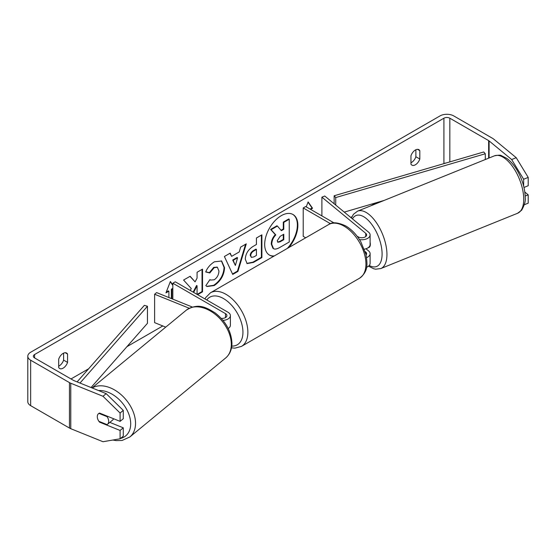 <?xml version="1.0" encoding="UTF-8"?>
<svg xmlns="http://www.w3.org/2000/svg" width="556" height="556" viewBox="0 0 556 556"><rect width="100%" height="100%" fill="white"/><g stroke="black" fill="none" stroke-linecap="round" stroke-linejoin="round"><path stroke-width="0.83" d="M358.133 236.828A6.957 3.26 68 0 1 358.238 236.793L358.564 237.065M366.564 257.63A8.347 4.823 0 0 0 370.108 253.689A8.347 4.823 0 0 0 368.6 250.923L365.973 248.761M357.126 236.244L358.314 236.932A4.872 2.815 180 0 0 363.624 237.537A4.872 2.815 180 0 0 366.626 234.945A4.872 2.815 180 0 0 365.744 233.332L321.896 197.171L324.746 196.018L368.6 232.179A8.347 4.823 180 0 1 370.108 234.945A8.347 4.823 180 0 1 359.475 239.58M370.108 253.689L370.108 263.349A8.347 4.823 180 0 1 366.55 267.29M366.063 255.002A4.872 2.815 0 0 0 366.626 253.689A4.872 2.815 0 0 0 365.744 252.076L365.146 251.576M305.703 237.801L303.215 236.363L303.215 207.958L305.675 206.54L334.024 222.907M330.479 223.7L303.215 207.958M370.108 234.945L370.108 244.598A8.347 4.823 180 0 1 364.319 249.185M321.896 197.171L321.896 215.902M192.404 307.065L156.611 292.595L154.617 294.242L189.276 308.253M154.617 294.242L154.617 322.647L165.73 327.136M222.991 320.402A8.347 4.823 0 0 0 230.386 315.613A8.347 4.823 0 0 0 227.939 312.201L175.293 281.809L172.84 283.226L172.84 299.156M221.246 318.386A4.872 2.815 0 0 0 226.904 315.613A4.872 2.815 0 0 0 225.479 313.626L172.84 283.226M228.224 328.506A8.347 4.823 0 0 0 230.386 325.267L230.386 315.613M113.577 418.731A6.957 4.656 50.5 0 1 112.604 420.086L107.419 424.367A6.957 4.656 50.5 0 1 107.058 424.617L98.919 421.33A6.957 4.656 50.5 0 1 97.293 416.694A6.957 4.656 50.5 0 1 98.565 413.629A6.957 4.656 50.5 0 1 98.919 413.372L107.058 416.666A6.957 4.656 50.5 0 1 108.691 421.302A6.957 4.656 50.5 0 1 107.419 424.367M107.058 416.666L107.523 416.284M287.243 248.462A23.47 13.546 120 0 0 292.755 214.366M288.793 247.566A23.47 13.546 120 0 0 293.005 214.505A23.47 13.546 120 0 0 281.273 215.665A23.47 13.546 120 0 0 265.942 236.349A23.47 13.546 120 0 0 269.542 255.148A23.47 13.546 120 0 0 273.754 256.246M376.162 202.766L371.102 205.685M351.913 216.77L350.732 217.445M162.797 325.955L126.949 346.652M88.647 368.767L70.994 378.956M511.666 159.537L516.225 157.689L528.2 177.406L523.641 179.247L511.666 159.537L489.106 140.932A4.177 2.412 0 0 0 488.641 140.612L449.825 118.199A4.177 2.412 0 0 0 443.917 118.199L34.59 354.526A4.177 2.412 0 0 0 33.367 356.229A4.177 2.412 0 0 0 34.59 357.932L73.406 380.346A4.177 2.412 0 0 0 73.962 380.617L106.182 393.641L123.279 410.391L123.279 418.731L120.089 421.365L120.089 413.025L102.992 396.275L106.182 393.641M197.595 294.68L202.523 291.837L202.523 269.111L197.074 272.259L197.074 278.139L195.073 281.85L190.131 276.269L183.577 280.05L191.278 288.557L190.277 290.454M193.648 292.407L197.074 285.763L197.074 294.381M231.63 256.344L239.254 251.937L240.637 247.107L246.266 243.855L237.94 271.411L232.721 274.428L224.395 256.49L230.205 253.133L231.63 256.344L229.913 253.3M410.953 155.777A6.957 4.017 -60 0 1 418.863 149.668A6.957 4.017 -60 0 1 419.815 150.662L419.815 159.023A6.957 4.017 -60 0 1 415.381 164.784A6.957 4.017 -60 0 1 411.906 165.125A6.957 4.017 -60 0 1 410.953 164.138L410.953 155.777M58.693 359.148L58.693 367.509A6.957 4.017 120 0 0 59.645 368.503A6.957 4.017 120 0 0 63.127 368.162A6.957 4.017 120 0 0 67.554 362.401L67.554 354.04A6.957 4.017 120 0 0 66.602 353.046A6.957 4.017 120 0 0 58.693 359.148M166.23 292.157L168.405 290.899L168.899 291.184L165.945 292.887L170.379 281.475L172.84 284.978M172.84 288.911L171.853 289.481L171.853 298.76M168.899 291.184L168.899 297.564M310.589 209.376L312.562 208.243L308.128 201.946L306.224 206.86M245.279 259.165L245.279 259.103C245.648 253.48 248.469 249.123 253.738 246.037L256.434 244.48L256.434 237.989L261.89 234.84L261.89 257.56L253.46 262.432L247.086 263.565L245.279 259.165M205.699 271.953C207.353 267.811 210.258 264.427 214.414 261.793L221.642 261.007L224.561 267.749C224.082 275.276 220.628 281.211 214.185 285.555L206.964 286.521L205.838 285.638L209.946 279.599L210.592 280.071L214.241 279.779C217.187 277.736 218.751 274.831 218.939 271.064L217.417 267.304L214.241 267.638L209.8 272.961L205.699 271.953M58.693 366.14A6.957 4.017 120 0 0 59.186 365.89A6.957 4.017 120 0 0 63.613 360.128L63.613 353.136M415.874 149.759L415.874 156.75A6.957 4.017 -60 0 1 411.447 162.512A6.957 4.017 -60 0 1 410.953 162.769M516.225 157.689L493.665 139.09A9.744 5.623 0 0 0 492.574 138.34L453.759 115.926A9.744 5.623 0 0 0 439.984 115.926L30.656 352.254A9.744 5.623 0 0 0 27.8 356.229A9.744 5.623 0 0 0 30.656 360.205L69.472 382.618A9.744 5.623 0 0 0 70.772 383.244L102.992 396.275M446.141 162.977A4.177 2.412 0 0 0 443.987 163.61M27.8 356.229L27.8 401.675A9.744 5.623 0 0 0 30.656 405.651L69.472 428.064A9.744 5.623 0 0 0 70.772 428.697L102.992 441.721L120.089 438.795L123.279 436.161L123.279 427.821L120.089 430.455L120.089 438.795M120.089 430.455L99.573 422.157A6.957 4.656 50.5 0 1 98.565 413.629A6.957 4.656 50.5 0 1 99.573 413.066L120.089 421.365M123.279 410.391L120.089 413.025M109.824 422.379L123.279 427.821M523.641 179.247L523.641 186.051M525.177 196.053L528.2 194.829L528.2 203.169L524.329 204.733M523.981 187.448L528.2 185.739L528.2 177.406M528.2 194.829L524.822 192.049M419.815 150.662L417.528 149.342M419.815 159.023L415.874 156.75M100.031 421.775L99.573 422.157M67.554 354.04L65.267 352.719M67.554 362.401L63.613 360.128M269.299 255.002A23.47 13.546 120 0 0 274.316 255.92M271.258 244.049L271.258 243.987C271.384 240.442 272.739 237.329 275.317 234.646L270.612 229.426L271.106 229.711L277.416 226.07L281.385 230.67L283.782 229.287L283.782 222.393L289.245 219.238L289.245 242.006L279.918 247.392C276.937 249.074 274.796 249.484 273.496 248.629L272.954 248.317L271.258 244.049L271.752 244.272C271.877 240.727 273.232 237.614 275.804 234.931L271.106 229.711M277.416 226.07L276.923 225.785L270.612 229.426M281.058 230.288L283.289 229.002L283.289 222.108L288.752 218.953L289.245 219.238M273.003 248.344L273.392 248.567M273.045 248.365L273.538 248.65L271.752 244.334M283.289 222.108L283.782 222.393M283.289 229.002L283.782 229.287M275.317 234.646L275.804 234.931M170.275 281.746L172.84 285.388M172.84 288.342L171.359 289.196L171.853 289.481M171.359 289.196L171.359 298.558M310.102 209.098L312.069 207.958L312.562 208.243M312.069 207.958L308.031 202.21M245.571 244.258L237.454 271.126L237.94 271.411M237.454 271.126L232.512 273.976M237.579 257.775L237.085 257.491L232.7 260.027L235.376 265.469L237.579 257.775L233.193 260.312L235.376 265.469M232.7 260.027L233.193 260.312M261.396 235.118L261.396 257.275L261.89 257.56M261.396 257.275L252.966 262.147L246.843 263.412M256.434 249.415L255.948 249.13L253.362 250.624C251.347 251.875 250.311 253.46 250.242 255.378L251.388 257.386L253.877 256.893L256.434 255.419L256.434 249.415L253.849 250.909C251.84 252.16 250.798 253.744 250.728 255.663L251.388 257.386M189.971 276.36L195.073 281.85M197.102 294.402L202.036 291.552L202.523 291.837M202.036 291.552L202.036 269.396M193.154 292.122L196.581 285.478L197.074 285.763M221.392 260.868L224.068 267.464C223.588 274.991 220.134 280.926 213.699 285.277L206.721 286.375M209.904 279.661L210.592 280.071M217.16 267.179L213.754 267.353L209.313 272.676L209.8 272.961M209.313 272.676L205.762 271.808M277.242 240.706L277.833 242.249L280.203 241.763L283.782 239.699L283.782 234.236L280.175 236.314L277.242 240.706M277.611 242.069L279.71 241.478L283.289 239.414L283.782 239.699M283.289 239.414L283.289 234.514M370.108 242.277A6.957 3.26 68 0 1 370.324 244.299A6.957 3.26 68 0 1 368.941 247.462L367.815 247.92M364.924 249.06L364.361 249.29M485.298 159.523L485.298 153.762L483.72 151.976L334.156 195.775L334.156 203.781M485.298 153.762L335.734 197.568L335.734 205.081M335.734 197.568L334.156 195.775M384.015 200.466L344.261 212.107M77.117 381.889L144.351 305.355L147.451 306.266L147.451 323.307L91.038 387.518M79.994 383.049L147.451 306.266M365.744 252.076L365.744 253.689M365.744 233.332L365.744 236.557M225.479 313.626L225.479 317.601M92.018 387.914L186.253 310.213A30.962 20.711 50.5 0 1 214.428 313.702A30.962 20.711 50.5 0 1 231.317 344.352A30.962 20.711 50.5 0 1 225.646 357.988L129.868 436.96A30.962 20.711 -129.5 0 0 135.539 423.325A30.962 20.711 -129.5 0 0 119.846 393.613A30.962 20.711 -129.5 0 0 92.185 387.977M98.523 390.541A27.48 18.383 50.5 0 1 130.688 423.818A27.48 18.383 50.5 0 1 120.45 438.489M443.917 118.199L443.917 163.631M34.59 354.526L34.59 357.932M70.772 383.244L70.772 428.697M449.825 118.199L449.825 161.9M488.641 140.612L488.641 158.168M489.106 140.932L489.106 157.98M30.656 360.205L30.656 405.651M69.472 382.618L69.472 428.064M271.258 243.987L271.752 244.272M252.966 262.147L253.46 262.432M250.242 255.44L250.728 255.725M253.362 250.624L253.849 250.909M250.242 255.378L250.728 255.663M224.068 267.401L224.561 267.686M224.068 267.464L224.561 267.749M213.699 285.277L214.185 285.555M213.754 267.353L214.241 267.638M279.71 241.478L280.203 241.763M523.731 199.208A30.962 14.498 -112 0 0 513.362 167.669A30.962 14.498 -112 0 0 494.367 155.861C498.343 155.041 500.699 154.971 501.442 155.659L506.912 158.453C510.832 161.365 514.356 165.521 517.483 170.935C522.452 179.817 525.031 188.692 525.212 197.561C525.733 200.792 524.551 205.004 521.653 210.189L517.573 213.268A30.962 14.498 -112 0 0 523.731 199.208M494.367 155.861L357.577 211.155A30.962 14.498 68 0 1 376.579 222.97A30.962 14.498 68 0 1 386.941 254.502A30.962 14.498 68 0 1 380.79 268.562L517.573 213.268M369.253 265.469A27.48 12.871 -112 0 0 382.097 254.009A27.48 12.871 -112 0 0 370.213 222.456A27.48 12.871 -112 0 0 352.476 218.883M359.53 278.229A30.962 17.875 -120 0 0 364.27 253.418A30.962 17.875 -120 0 0 344.046 226.139A30.962 17.875 -120 0 0 328.568 224.603C332.057 221.823 337.798 222.275 345.783 225.965C351.733 229.51 356.757 234.806 360.858 241.846L365.938 254.446C367.384 263.947 368.642 271.252 359.53 278.229L241.45 346.402L234.91 348.153L231.491 347.847M328.568 224.603L210.488 292.776A30.962 17.875 60 0 1 225.972 294.305A30.962 17.875 60 0 1 246.197 321.59A30.962 17.875 60 0 1 241.45 346.402M231.776 346.089A27.48 15.867 -120 0 0 242.479 327.067A27.48 15.867 -120 0 0 223.512 298.565A27.48 15.867 -120 0 0 206.756 299.969M129.868 436.96L122.063 440.477L116.079 440.616L112.84 440.032M225.646 357.988C229.83 354.36 231.921 349.425 231.942 343.198C231.317 331.32 225.694 321.208 215.089 312.854C205.79 307.176 197.978 302.777 186.253 310.213M217.417 267.304L216.923 267.019M357.577 211.155L353.47 214.268L351.385 217.987M368.524 266.171L373.736 268.77L375.696 269.18L380.79 268.562M210.488 292.776L205.699 297.564L204.969 298.94"/></g></svg>

